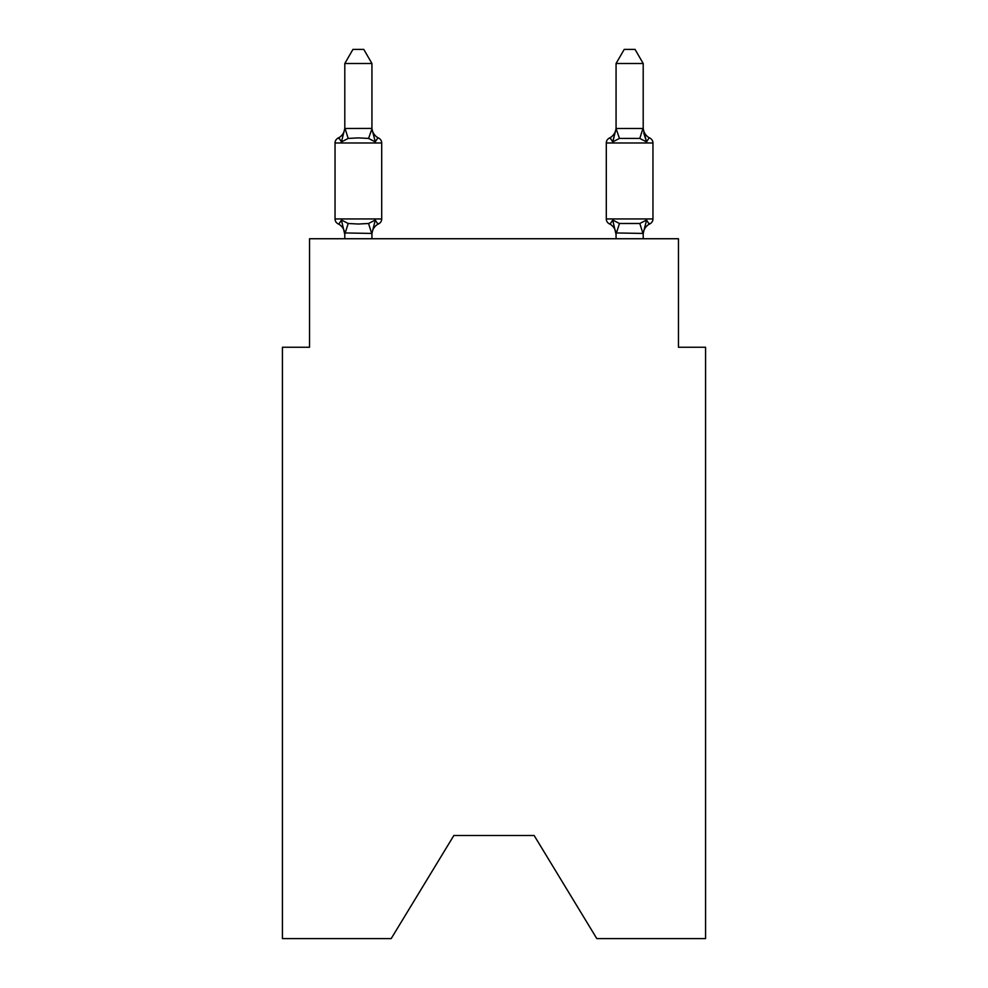 <?xml version="1.0" encoding="UTF-8"?>
<svg xmlns="http://www.w3.org/2000/svg" width="988" height="988" viewBox="0 0 988 988"><rect width="100%" height="100%" fill="white"/><g stroke="black" fill="none" stroke-linecap="round" stroke-linejoin="round"><path stroke-width="1.48" d="M534.15 835.515L596.814 938.6L705.58 938.6L705.58 347.245L678.46 347.245L678.46 238.738L309.54 238.738L309.54 347.245L282.42 347.245L282.42 938.6L391.186 938.6L453.85 835.515L534.15 835.515L453.85 835.515M371.933 63.504L344.8 63.504L352.951 49.4L363.782 49.4L371.933 63.504L371.933 128.971L375.317 141.926C377.194 138.604 378.305 137.332 378.651 138.11C378.305 137.332 377.194 138.604 375.317 141.926C377.194 138.604 378.305 137.332 378.651 138.11C378.305 137.332 377.194 138.604 375.317 141.926C377.194 138.604 378.305 137.332 378.651 138.11C378.305 137.332 377.194 138.604 375.317 141.926C377.194 138.604 378.305 137.332 378.651 138.11C378.305 137.332 377.194 138.604 375.317 141.926C377.194 138.604 378.305 137.332 378.651 138.11C378.305 137.332 377.194 138.604 375.317 141.926C377.194 138.604 378.305 137.332 378.651 138.11C378.305 137.332 377.194 138.604 375.317 141.926C377.194 138.604 378.305 137.332 378.651 138.11C378.305 137.332 377.194 138.604 375.317 141.926L368.549 138.431L358.372 137.888L348.196 138.431L341.416 141.926C339.539 138.604 338.439 137.332 338.094 138.11A5.422 5.422 0 0 0 335.043 142.988L335.043 218.941A5.422 5.422 0 0 0 338.094 223.819C338.439 224.597 339.539 223.325 341.416 220.003C339.539 223.325 338.439 224.597 338.094 223.819A5.422 5.422 0 0 1 335.043 218.941A5.422 5.422 0 0 0 338.094 223.819C338.439 224.597 339.539 223.325 341.416 220.003C339.539 223.325 338.439 224.597 338.094 223.819C338.439 224.597 339.539 223.325 341.416 220.003C339.539 223.325 338.439 224.597 338.094 223.819C338.439 224.597 339.539 223.325 341.416 220.003C339.539 223.325 338.439 224.597 338.094 223.819C338.439 224.597 339.539 223.325 341.416 220.003C339.539 223.325 338.439 224.597 338.094 223.819C338.439 224.597 339.539 223.325 341.416 220.003C339.539 223.325 338.439 224.597 338.094 223.819A5.422 5.422 0 0 1 335.043 218.941A5.422 5.422 0 0 0 338.094 223.819C338.439 224.597 339.539 223.325 341.416 220.003C339.539 223.325 338.439 224.597 338.094 223.819A5.422 5.422 0 0 1 335.043 218.941A5.422 5.422 0 0 0 338.094 223.819C338.439 224.597 339.539 223.325 341.416 220.003L348.196 223.486L358.372 224.029L368.549 223.486L375.317 220.003C377.194 223.325 378.305 224.597 378.651 223.819L377.095 223.078M375.317 141.926C377.194 138.604 378.305 137.332 378.651 138.11A5.422 5.422 0 0 1 381.701 142.988L381.701 218.941L381.701 142.988L381.701 218.941L381.701 142.988L335.043 142.988A5.422 5.422 0 0 1 338.094 138.11C338.439 137.332 339.539 138.604 341.416 141.926C339.539 138.604 338.439 137.332 338.094 138.11C338.439 137.332 339.539 138.604 341.416 141.926C339.539 138.604 338.439 137.332 338.094 138.11C338.439 137.332 339.539 138.604 341.416 141.926C339.539 138.604 338.439 137.332 338.094 138.11C338.439 137.332 339.539 138.604 341.416 141.926C339.539 138.604 338.439 137.332 338.094 138.11A5.422 5.422 0 0 0 335.043 142.988A5.422 5.422 0 0 1 338.094 138.11L339.637 138.851L338.094 138.11A5.422 5.422 0 0 0 335.043 142.988A5.422 5.422 0 0 1 338.094 138.11A5.422 5.422 0 0 0 335.043 142.988A5.422 5.422 0 0 1 338.094 138.11L339.637 138.851L338.094 138.11A5.422 5.422 0 0 0 335.043 142.988A5.422 5.422 0 0 1 338.094 138.11A5.422 5.422 0 0 0 335.043 142.988A5.422 5.422 0 0 1 338.094 138.11L339.637 138.851L338.094 138.11A5.422 5.422 0 0 0 335.043 142.988A5.422 5.422 0 0 1 338.094 138.11A5.422 5.422 0 0 0 335.043 142.988A5.422 5.422 0 0 1 338.094 138.11L339.637 138.851M371.933 128.971L368.549 138.431M375.317 220.003C377.194 223.325 378.305 224.597 378.651 223.819C378.305 224.597 377.194 223.325 375.317 220.003C377.194 223.325 378.305 224.597 378.651 223.819C378.305 224.597 377.194 223.325 375.317 220.003C377.194 223.325 378.305 224.597 378.651 223.819C378.305 224.597 377.194 223.325 375.317 220.003C377.194 223.325 378.305 224.597 378.651 223.819C378.305 224.597 377.194 223.325 375.317 220.003L371.933 233.44L344.8 232.946L344.8 234.551A11.93 11.93 0 0 0 338.094 223.819A5.422 5.422 0 0 1 335.043 218.941A5.422 5.422 0 0 0 338.094 223.819A5.422 5.422 0 0 1 335.043 218.941A5.422 5.422 0 0 0 338.094 223.819C338.439 224.597 339.539 223.325 341.416 220.003L344.8 234.551M643.2 63.504L635.049 49.4L624.218 49.4L616.067 63.504L643.2 63.504L643.2 128.971L646.584 141.926L639.804 138.431L619.451 138.431L612.684 141.926L613.943 137.628L612.684 141.926C610.806 138.604 609.695 137.332 609.349 138.11A5.422 5.422 0 0 0 606.299 142.988L652.957 142.988A5.422 5.422 0 0 0 649.906 138.11A11.93 11.93 0 0 1 643.2 127.378A11.93 11.93 0 0 0 649.906 138.11A5.422 5.422 0 0 1 652.957 142.988A5.422 5.422 0 0 0 649.906 138.11A11.93 11.93 0 0 1 643.2 127.378A11.93 11.93 0 0 0 649.906 138.11A5.422 5.422 0 0 1 652.957 142.988A5.422 5.422 0 0 0 649.906 138.11A11.93 11.93 0 0 1 643.2 127.378A11.93 11.93 0 0 0 649.906 138.11A5.422 5.422 0 0 1 652.957 142.988A5.422 5.422 0 0 0 649.906 138.11A11.93 11.93 0 0 1 643.2 127.378A11.93 11.93 0 0 0 649.906 138.11C649.561 137.332 648.461 138.604 646.584 141.926L643.756 133.059L646.584 141.926C648.461 138.604 649.561 137.332 649.906 138.11C649.561 137.332 648.461 138.604 646.584 141.926C648.461 138.604 649.561 137.332 649.906 138.11C649.561 137.332 648.461 138.604 646.584 141.926C648.461 138.604 649.561 137.332 649.906 138.11C649.561 137.332 648.461 138.604 646.584 141.926C648.461 138.604 649.561 137.332 649.906 138.11C649.561 137.332 648.461 138.604 646.584 141.926C648.461 138.604 649.561 137.332 649.906 138.11C649.561 137.332 648.461 138.604 646.584 141.926C648.461 138.604 649.561 137.332 649.906 138.11C649.561 137.332 648.461 138.604 646.584 141.926C648.461 138.604 649.561 137.332 649.906 138.11A5.422 5.422 0 0 1 652.957 142.988L652.957 218.941A5.422 5.422 0 0 1 649.906 223.819C649.561 224.597 648.461 223.325 646.584 220.003C648.461 223.325 649.561 224.597 649.906 223.819L648.363 223.078M643.2 238.738L643.2 233.44L616.067 232.946L616.067 234.551L612.684 220.003C610.806 223.325 609.695 224.597 609.349 223.819A5.422 5.422 0 0 1 606.299 218.941A5.422 5.422 0 0 0 609.349 223.819A11.93 11.93 0 0 1 616.067 234.551A11.93 11.93 0 0 0 609.349 223.819A5.422 5.422 0 0 1 606.299 218.941A5.422 5.422 0 0 0 609.349 223.819C609.695 224.597 610.806 223.325 612.684 220.003C610.806 223.325 609.695 224.597 609.349 223.819A5.422 5.422 0 0 1 606.299 218.941A5.422 5.422 0 0 0 609.349 223.819C609.695 224.597 610.806 223.325 612.684 220.003C610.806 223.325 609.695 224.597 609.349 223.819A11.93 11.93 0 0 1 616.067 234.551A11.93 11.93 0 0 0 609.349 223.819A5.422 5.422 0 0 1 606.299 218.941A5.422 5.422 0 0 0 609.349 223.819A5.422 5.422 0 0 1 606.299 218.941A5.422 5.422 0 0 0 609.349 223.819C609.695 224.597 610.806 223.325 612.684 220.003C610.806 223.325 609.695 224.597 609.349 223.819A11.93 11.93 0 0 1 616.067 234.551A11.93 11.93 0 0 0 609.349 223.819A5.422 5.422 0 0 1 606.299 218.941A5.422 5.422 0 0 0 609.349 223.819C609.695 224.597 610.806 223.325 612.684 220.003C610.806 223.325 609.695 224.597 609.349 223.819A5.422 5.422 0 0 1 606.299 218.941A5.422 5.422 0 0 0 609.349 223.819C609.695 224.597 610.806 223.325 612.684 220.003C610.806 223.325 609.695 224.597 609.349 223.819A11.93 11.93 0 0 1 616.067 234.551A11.93 11.93 0 0 0 609.349 223.819A5.422 5.422 0 0 1 606.299 218.941A5.422 5.422 0 0 0 609.349 223.819C609.695 224.597 610.806 223.325 612.684 220.003C610.806 223.325 609.695 224.597 609.349 223.819C609.695 224.597 610.806 223.325 612.684 220.003L619.451 223.486L639.804 223.486L646.584 220.003C648.461 223.325 649.561 224.597 649.906 223.819A5.422 5.422 0 0 0 652.957 218.941A5.422 5.422 0 0 1 649.906 223.819A5.422 5.422 0 0 0 652.957 218.941A5.422 5.422 0 0 1 649.906 223.819C649.561 224.597 648.461 223.325 646.584 220.003C648.461 223.325 649.561 224.597 649.906 223.819A5.422 5.422 0 0 0 652.957 218.941A5.422 5.422 0 0 1 649.906 223.819C649.561 224.597 648.461 223.325 646.584 220.003C648.461 223.325 649.561 224.597 649.906 223.819A5.422 5.422 0 0 0 652.957 218.941L606.299 218.941L606.299 142.988M616.067 63.504L616.067 128.971L612.684 141.926C610.806 138.604 609.695 137.332 609.349 138.11C609.695 137.332 610.806 138.604 612.684 141.926C610.806 138.604 609.695 137.332 609.349 138.11L610.905 138.851M616.067 238.738L616.067 232.946M619.451 138.431L616.067 128.489L643.2 128.489M344.8 63.504L344.8 128.489L371.71 128.415M341.416 141.926L344.8 128.489M371.933 238.738L371.933 233.44M344.8 238.738L344.8 233.44M371.933 234.551A11.93 11.93 0 0 1 378.651 223.819A5.422 5.422 0 0 0 381.701 218.941L335.043 218.941M338.094 138.11A11.93 11.93 0 0 0 344.8 127.378M371.933 127.378A11.93 11.93 0 0 0 378.651 138.11M646.584 220.003L643.2 233.44M612.684 141.926C610.806 138.604 609.695 137.332 609.349 138.11A11.93 11.93 0 0 0 616.067 127.378M643.2 234.551A11.93 11.93 0 0 1 649.906 223.819M348.196 223.486L345.022 233.501M368.549 223.486L371.71 233.501M345.022 128.415L348.196 138.431M642.978 233.501L639.804 223.486M616.29 233.501L619.451 223.486M639.804 138.431L642.978 128.415"/></g></svg>
